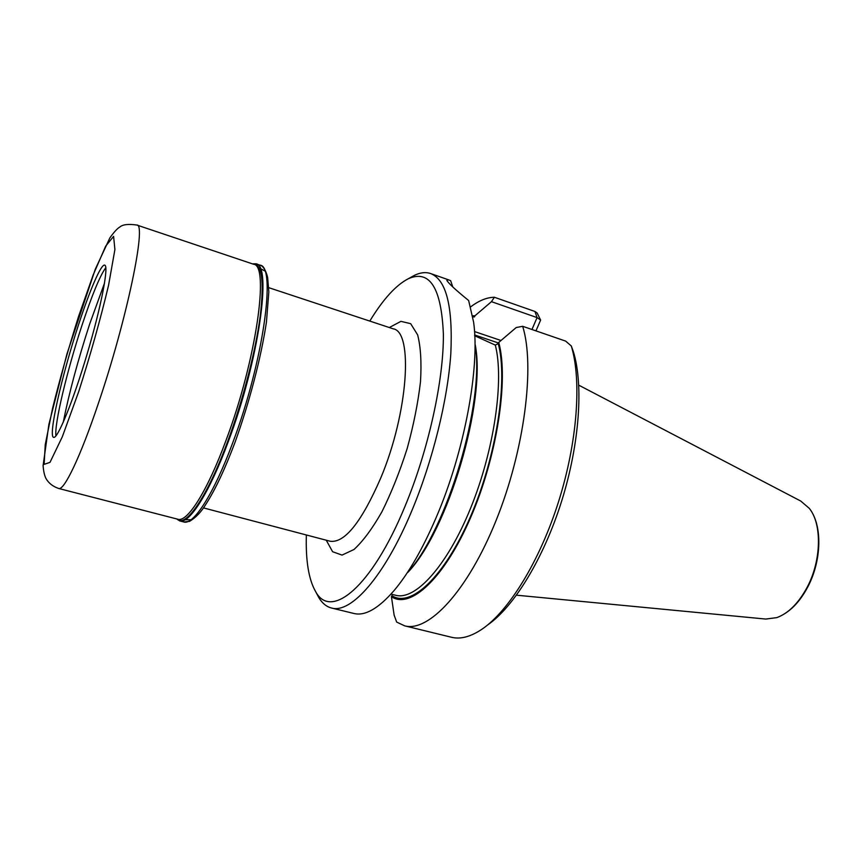 <?xml version="1.0" encoding="UTF-8"?>
<svg xmlns="http://www.w3.org/2000/svg" width="862" height="862" viewBox="0 0 862 862"><rect width="100%" height="100%" fill="white"/><g stroke="black" fill="none" stroke-linecap="round" stroke-linejoin="round"><path stroke-width="1.29" d="M516.5 595.189L765.715 619.056L776.824 617.623C788.461 613.302 798.578 603.174 807.166 587.259C821.497 560.494 822.132 523.891 809.246 508.3L800.723 501.037L578.779 385.174M474.585 335.717L495.305 345.102L498.247 343.604C508.192 380.239 496.447 457.043 470.199 517.275C444.038 577.702 410.344 608.206 391.876 595.62L391.434 596.666C410.021 609.585 444.07 578.898 470.523 517.814C497.072 456.925 508.892 379.258 498.742 342.429L516.219 327.538L522.674 326.299L565.644 341.104L571.29 345.964L573.37 351.653C583.639 384.678 579.587 444.092 561.561 501.404C543.523 558.727 513.752 607.042 487.676 624.939M571.29 345.964C581.796 380.174 577.443 441.969 558.608 501.501C539.784 561.043 508.892 610.975 482.073 629.141C470.674 636.792 460.491 639.496 451.505 637.266L404.666 625.844L396.692 622.095L394.128 615.112L391.434 596.666M535.97 330.879L540.614 320.071L537.177 313.046L535 311.494L537.058 317.582L491.459 301.668L494.379 297.261L535 311.494M540.614 320.071L537.069 317.593L531.962 329.499M522.674 326.299C535.151 365.919 524.527 450.266 496.016 520.659C467.592 591.213 428.543 632.503 404.666 625.844M470.674 306.861C479.024 300.558 486.922 297.358 494.379 297.261M498.247 343.604L498.742 342.429M472.667 315.858L474.984 315.751L474.531 316.871L472.85 316.925M474.984 315.751L491.459 301.668M475.242 344.929C484.713 402.856 447.281 529.085 407.758 572.465M452.776 286.917L450.643 280.678L448.412 279.784L446.85 280.441C448.671 283.512 455.944 290.203 468.648 300.526L473.615 322.183C480.091 367.309 464.446 452.022 436.161 517.545C422.628 549.008 408.566 573.381 393.999 590.653C378.364 608.604 365.014 616.211 353.959 613.485L331.471 608.001C326.45 606.708 322.248 603.271 318.865 597.678L316.807 593.821M410.635 277.456L414.46 275.334C420.344 272.489 425.742 271.896 430.655 273.556C446.279 279.73 452.992 306.452 450.815 353.7C447.712 399.903 432.692 460.911 411.82 510.767C384.484 576.635 350.909 613.97 331.471 608.001M369.798 321.084C383.084 299.254 395.927 285.139 408.308 278.738C429.685 269.321 441.376 287.779 443.38 334.1C443.811 380.077 428.403 450.298 404.881 506.64C371.436 587.873 330.652 620.198 315.557 591.472C308.661 579.35 305.601 560.526 306.366 534.979M78.582 324.64C61.859 375.25 47.884 436.7 53.627 437.346C57.582 439.232 73.205 401.024 87.234 353.635C101.307 306.258 109.043 265.711 104.701 265.13C101.156 263.718 89.831 290.095 78.582 324.64M252.394 263.847L255.928 263.804C272.284 264.332 258.912 360.488 228.473 441.118C209.488 492.752 189.198 524.29 179.684 520.907L176.732 518.946M104.561 282.973L89.691 323.983C77.882 360.262 69.057 393.04 63.238 422.315M105.821 267.662C100.067 275.452 92.083 294.782 81.879 325.642C67.128 370.304 54.166 424.449 55.944 435.838M203.421 507.89L330.232 541.261C344.725 543.168 361.587 522.016 380.832 477.828C408.243 412.564 413.415 331.719 393.234 328.831L393.18 328.81M474.52 331.558L500.994 340.501M474.725 334.995L498.505 343.011M390.992 594.09L395.636 595.265C415.15 600.782 446.969 566.377 470.598 508.214C494.282 450.19 504.335 379.862 495.305 345.102M475.231 344.854C486.427 401.153 447.787 531.445 407.704 572.53M326.245 540.205L332.603 551.723L342.031 555.096L353.991 549.493C362.977 541.261 372.287 528.697 381.92 511.791C391.348 492.805 399.774 471.708 407.176 448.52C413.609 425.041 418.048 402.78 420.494 381.715C421.647 362.299 420.688 346.686 417.639 334.876L410.668 323.67L400.927 321.354L389.312 327.538M191.019 519.732L185.233 519.711M259.16 267.877L264.796 270.98M78.744 391.531L62.301 436.818L49.996 462.366L44.134 464.349L45.244 444.641L52.485 408.696C59.855 378.914 68.551 348.173 78.561 316.462L93.171 274.946L105.67 246.155L113.601 236.36L114.905 249.56L108.59 285.16C100.606 318.692 90.661 354.153 78.744 391.531M232.88 442.368C213.873 493.926 193.454 525.389 183.8 521.973L189.521 521.37C195.782 517.631 201.212 511.963 205.802 504.378C215.177 489.896 224.917 469.197 235.035 442.281C249.495 402.101 261.014 357.881 266.444 322.097L268.825 291.906L267.651 277.532C264.86 265.841 260.141 265.108 259.968 265.162C276.53 265.776 263.373 361.868 232.88 442.368M252.674 263.944C261.854 263.104 264.375 280.484 260.238 316.095C255.637 351.006 243.009 399.979 227.924 440.784C207.289 496.997 185.459 528.363 177.022 519.021M136.843 225.036L253.547 264.235C269.655 264.731 256.283 360.068 226.146 440.029C207.343 491.254 187.28 522.587 177.917 519.247L58.713 488.485C52.797 486.459 48.531 483.086 45.912 478.378C44.415 475.253 43.477 470.997 43.1 465.631L48.897 424.352L66.934 353.98L95.262 269.3L109.862 237.901C113.924 232.147 117.297 228.484 119.98 226.9C122.921 224.465 128.535 223.84 136.843 225.036C146.82 223.215 126.833 320.039 98.257 403.728C80.274 457.237 64.025 490.823 58.713 488.485M268.728 287.66L393.234 328.831M809.246 508.3C822.693 525.033 821.755 560.548 807.78 586.968C799.397 602.732 789.086 612.947 776.824 617.623M430.655 273.556L448.412 279.784M315.557 591.472L318.865 597.678M408.308 278.738L414.46 275.334M179.684 520.907L183.8 521.973M255.928 263.804L259.968 265.162"/></g></svg>
